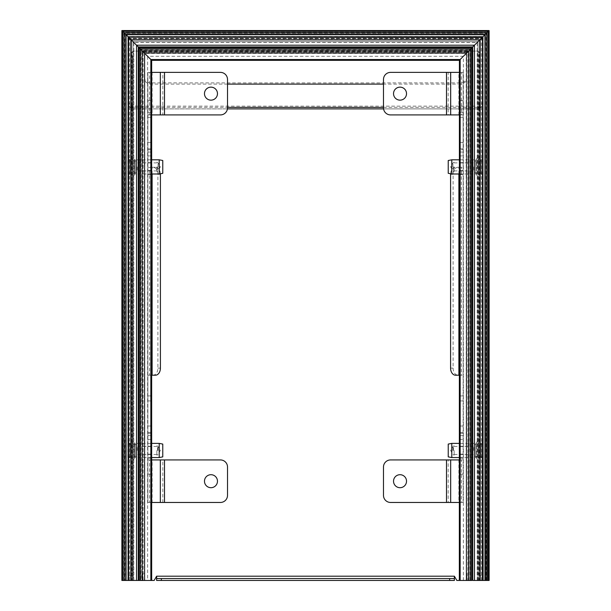 <?xml version="1.0" encoding="UTF-8"?>
<svg xmlns="http://www.w3.org/2000/svg" width="611" height="611" viewBox="0 0 611 611"><rect width="100%" height="100%" fill="white"/><g stroke="black" fill="none" stroke-linecap="round" stroke-linejoin="round"><path stroke-width="0.46" stroke-dasharray="3.06 2.29" d="M128.738 580.45L130.632 580.45L130.632 55.815L132.816 51.11L143.089 51.11L134.153 51.11L133.213 52.233L132.518 55.815L132.518 580.45L130.632 580.45L130.632 38.821L128.738 38.821L128.738 580.45L128.738 38.821L128.738 39.662L130.632 39.662L130.632 105.207L128.738 105.207L130.258 107.414L131.472 107.414L130.632 105.207L130.632 580.45L128.738 580.45L132.992 580.45L121.887 580.45M128.738 450.475L128.738 458.158L128.738 450.475M128.738 166.902L128.738 159.219L128.738 166.902M130.632 39.662L130.632 38.821L128.738 38.821L128.738 36.927L128.738 38.821L482.262 38.821L482.262 36.927L128.738 36.927L128.738 38.447L482.262 38.447L482.262 103.923L478.008 108.888L479.36 106.154L482.262 102.709M487.7 31.971L478.008 41.655L478.008 580.45L482.262 580.45L456.829 580.45L454.378 576.196L454.378 580.45L454.378 578.556L156.622 578.556L156.622 580.45L156.622 576.196L154.171 580.45L132.992 580.45L132.992 108.888L128.738 103.923L128.738 102.709L131.64 106.154L132.992 108.88L130.258 107.414M227.437 108.888L132.992 108.888L131.472 107.414M383.487 107.368L479.36 107.368L479.36 106.154L131.64 106.154L131.64 107.368L227.513 107.368M128.738 102.709L128.738 103.923M151.658 580.45L132.992 580.45L132.992 41.655L132.992 580.45L132.992 41.655L132.992 580.45L130.632 580.45L130.632 55.815L132.518 55.815L132.518 580.45L130.632 580.45L132.518 580.45M130.632 450.475L130.632 457.57L130.632 450.475M130.632 166.902L130.632 173.99L130.632 166.902M489.113 580.45L459.342 580.45M479.528 107.414L480.742 107.414L478.008 108.888L479.528 107.414L480.368 105.207L480.368 580.45L480.368 575.722L482.262 575.722L482.262 580.45L482.262 105.207L480.368 105.207L480.368 39.662L482.262 39.662L482.262 103.923M482.262 575.722L482.262 36.927L128.738 36.927M482.262 36.927L482.262 105.207L480.742 107.414M156.622 580.45L454.378 580.45M482.262 450.475L482.262 458.158L482.262 450.475M482.262 166.902L482.262 159.219L482.262 166.902M482.262 580.45L480.368 580.45L480.368 55.815L480.368 580.45L478.482 580.45L478.482 110.041L480.368 110.041M480.368 39.662L480.368 38.821L482.262 38.821L480.368 38.821L480.368 575.722M480.368 450.475L480.368 457.57L480.368 450.475M480.368 166.902L480.368 173.99L480.368 166.902M128.738 38.821L482.262 38.821M138.254 580.45L131.877 580.45L131.877 52.233L133.213 52.233L133.213 580.45L143.089 580.45L143.089 51.11L144.333 51.11L144.333 580.45L144.333 573.362L142.447 573.362L142.447 52.531L468.553 52.531L468.553 50.637L142.447 50.637L468.553 50.637L468.553 52.531L466.667 52.531L466.667 50.637L466.667 580.45L471.814 580.45L471.814 47.849L139.186 47.849L139.186 580.45L144.807 580.45L132.992 580.45L132.992 41.655L131.105 39.776L131.105 580.45M144.333 573.362L144.333 52.531L142.447 52.531L468.553 52.531L468.553 51.11L466.667 51.11L469.248 51.11L468.553 51.11L459.411 60.252M466.667 50.637L466.667 53.371L144.333 53.371L144.333 50.637L144.333 52.531L142.447 52.531L142.447 50.637L142.447 52.531L142.447 51.11L141.752 51.11L141.752 580.45L144.333 580.45M227.513 84.112L151.421 84.112A7.088 5.43 0 0 1 144.333 78.682L144.333 50.637M144.333 77.467A7.088 5.43 180 0 0 151.421 82.897L459.579 82.897A7.088 5.43 180 0 0 466.667 77.467L466.667 52.156L144.333 52.156L144.333 78.682M123.399 32.07L132.992 41.655L478.008 41.655L482.705 36.958L482.705 580.45L482.705 36.958L478.008 41.655L478.008 580.45L482.736 580.45L468.576 580.45L468.553 573.362L466.667 573.362L466.667 78.682A7.088 5.43 0 0 1 459.579 84.112L383.487 84.112M466.667 78.682L466.667 77.467M128.738 443.387L130.632 443.387L130.632 457.57L130.632 443.387L132.518 443.387L132.518 457.57L132.518 442.731A0.993 0.993 0 0 1 133.511 441.738A0.993 0.993 0 0 1 134.504 442.731L134.504 458.227A0.993 0.993 0 0 1 133.511 459.22A0.993 0.993 0 0 1 132.518 458.227L132.518 450.475L132.518 458.227M128.738 159.815L130.632 159.815L130.632 173.99L130.632 159.815L132.518 159.815L132.518 173.99L132.518 159.15A0.993 0.993 0 0 1 133.511 158.157A0.993 0.993 0 0 1 134.504 159.15L134.504 174.654A0.993 0.993 0 0 1 133.511 175.647A0.993 0.993 0 0 1 132.518 174.654L132.518 166.902L132.518 174.654M132.518 110.041L130.632 110.041M134.153 51.11L132.816 51.11M144.333 52.531L144.333 51.11L142.447 51.11L142.447 580.45L151.589 580.45M144.333 51.11L142.447 51.11L142.837 51.5L142.447 51.11L142.447 580.45L142.424 51.095L147.641 56.311L147.641 580.45M132.518 442.731L132.518 457.57L128.738 457.57M132.518 159.15L132.518 173.99L128.738 173.99M478.482 442.731L478.482 450.475L478.482 442.731A0.993 0.993 0 0 0 477.489 441.738A0.993 0.993 0 0 0 476.496 442.731L476.496 458.227A0.993 0.993 0 0 0 477.489 459.22A0.993 0.993 0 0 0 478.482 458.227L478.482 443.387L478.482 457.57L480.368 457.57L480.368 443.387L480.368 457.57L482.262 457.57M478.482 159.15L478.482 166.902L478.482 159.15A0.993 0.993 0 0 0 477.489 158.157A0.993 0.993 0 0 0 476.496 159.15L476.496 174.654A0.993 0.993 0 0 0 477.489 175.647A0.993 0.993 0 0 0 478.482 174.654L478.482 159.815L478.482 173.99L480.368 173.99L480.368 159.815L480.368 173.99L482.262 173.99M478.482 110.041L478.482 55.815L480.368 55.815L479.123 52.233L477.787 52.233L476.847 51.11L467.911 51.11L467.911 580.45L469.248 580.45L469.248 51.11L478.184 51.11L479.123 52.233L479.123 580.45L480.368 580.45L472.746 580.45M478.482 580.45L478.482 55.815L477.787 52.233L477.787 580.45L466.667 580.45L468.553 580.45L468.553 51.11L142.447 51.11L140.836 49.506L140.836 580.45M476.847 51.11L478.184 51.11M468.553 573.362L468.553 52.531L466.667 52.531M466.667 51.11L468.553 51.11L468.163 51.5L468.553 51.11L142.424 51.095L141.683 50.354L141.683 580.45M482.262 458.158L481.078 457.57L481.078 450.475L481.078 457.57L478.482 457.57L478.482 443.387L482.262 443.387M482.262 174.586L481.078 173.99L481.078 166.902L481.078 173.99L478.482 173.99L478.482 159.815L482.262 159.815M482.262 159.219L481.078 159.815L481.078 166.902L481.078 159.815L478.482 159.815L478.482 174.654M459.342 173.99L475.832 173.99A0.664 0.664 0 0 1 476.496 174.654L476.496 159.15A0.664 0.664 0 0 1 475.832 159.815L475.832 173.99L475.832 159.815L459.342 159.815M451.781 173.99L451.781 159.815M448.23 173.303L448.23 160.502M474.464 166.902L474.464 172.814L474.464 166.902M473.754 166.902L473.754 170.92L473.754 166.902M454.141 166.902L454.141 171.63L454.141 166.902M453.431 166.902L453.431 170.92L453.431 166.902M452.957 166.902L452.957 162.885L452.957 166.902M482.262 442.799L481.078 443.387L481.078 450.475L481.078 443.387L478.482 443.387L478.482 458.227M459.342 457.57L475.832 457.57A0.664 0.664 0 0 1 476.496 458.227L476.496 442.731A0.664 0.664 0 0 1 475.832 443.387L475.832 457.57L475.832 443.387L459.342 443.387M451.781 457.57L451.781 443.387M448.23 456.875L448.23 444.075M474.464 450.475L474.464 456.386L474.464 450.475M473.754 450.475L473.754 446.458L473.754 450.475M454.141 450.475L454.141 455.203L454.141 450.475M453.431 450.475L453.431 446.458L453.431 450.475M452.957 450.475L452.957 446.458L452.957 450.475M151.658 173.99L135.168 173.99A0.664 0.664 0 0 0 134.504 174.654L134.504 159.15A0.664 0.664 0 0 0 135.168 159.815L135.168 173.99L135.168 159.815L151.658 159.815M159.219 159.815L159.219 173.99M162.77 160.502L162.77 173.303M128.738 174.586L129.922 173.99L132.518 173.99L132.518 159.815L129.922 159.815L129.922 173.99L129.922 159.815L128.738 159.219M136.536 166.902L136.536 172.814L136.536 166.902M137.246 166.902L137.246 170.92L137.246 166.902M156.859 166.902L156.859 171.63L156.859 166.902M157.569 166.902L157.569 170.92L157.569 166.902M158.043 166.902L158.043 162.885L158.043 166.902M151.658 457.57L135.168 457.57A0.664 0.664 0 0 0 134.504 458.227L134.504 442.731A0.664 0.664 0 0 0 135.168 443.387L135.168 457.57L135.168 443.387L151.658 443.387M159.219 443.387L159.219 457.57M162.77 444.075L162.77 456.875M128.738 458.158L129.922 457.57L132.518 457.57L132.518 443.387L129.922 443.387L129.922 457.57L129.922 443.387L128.738 442.799M136.536 450.475L136.536 456.386L136.536 450.475M137.246 450.475L137.246 446.458L137.246 450.475M156.859 450.475L156.859 455.203L156.859 450.475M157.569 450.475L157.569 446.458L157.569 450.475M158.043 450.475L158.043 446.458L158.043 450.475M450.674 114.914L448.168 114.914L448.168 72.381L390.574 72.381A7.088 7.088 0 0 0 383.487 79.468L383.487 107.826A7.088 7.088 0 0 0 390.574 114.914L463.123 114.914L458.884 114.914L458.884 72.381L461.389 72.381L459.342 72.381M459.342 114.914L461.389 114.914L461.389 72.381L463.123 72.381L463.123 100.739L459.579 100.739L459.579 72.381L463.123 72.381L450.674 72.381M400.022 87.144A6.5 6.5 0 0 1 406.521 93.643A6.5 6.5 0 0 1 400.022 100.143A6.5 6.5 0 0 1 393.53 93.643A6.5 6.5 0 0 1 400.022 87.144M463.123 72.381L463.123 502.463L459.579 502.463L459.579 459.93L463.123 459.93L458.884 459.93L459.579 459.93L459.579 72.381M458.884 375.223L463.123 375.223L463.123 502.463L459.579 502.463L459.579 375.223L463.123 375.223L463.123 148.824L463.123 149.771L459.579 149.771L459.579 174.586L459.579 100.739M459.579 117.35L463.123 117.35L463.123 100.739M463.123 117.35L463.123 149.771M459.342 375.223L459.579 167.261L458.884 167.261L463.123 167.261L459.579 167.261L459.579 149.771M453.095 368.127A7.088 5.01 -90 0 0 458.105 375.223L461.389 375.223L461.389 167.261L458.105 167.261A7.088 5.01 -90 0 0 453.095 174.356L453.095 368.127L450.59 368.127M455.6 375.223L458.105 375.223M450.605 173.761A7.088 5.01 90 0 1 455.6 167.261L458.105 167.261M458.884 173.99L458.884 167.261L455.6 167.261M459.579 502.463L463.123 502.463M463.123 474.105L459.579 474.105M459.342 502.463L461.389 502.463L461.389 459.93L459.342 459.93M450.674 502.463L458.884 502.463L458.884 459.93L450.674 459.93M446.496 459.93L448.168 459.93L448.168 502.463L390.574 502.463A7.088 7.088 0 0 1 383.487 495.376L383.487 467.018A7.088 7.088 0 0 1 390.574 459.93L446.496 459.93L446.496 502.463M400.022 474.701A6.5 6.5 0 0 1 406.521 481.201A6.5 6.5 0 0 1 400.022 487.7A6.5 6.5 0 0 1 393.53 481.201A6.5 6.5 0 0 1 400.022 474.701M160.326 72.381L162.832 72.381L162.832 114.914L220.426 114.914A7.088 7.088 0 0 0 227.513 107.826L227.513 79.468A7.088 7.088 0 0 0 220.426 72.381L147.877 72.381L152.116 72.381L152.116 114.914L149.611 114.914L151.658 114.914M151.658 72.381L149.611 72.381L149.611 114.914L147.877 114.914L147.877 459.93L151.421 459.93L151.421 114.914L147.877 114.914L147.877 72.381L151.421 72.381L151.421 114.914L160.326 114.914M210.978 100.143A6.5 6.5 0 0 1 204.479 93.643A6.5 6.5 0 0 1 210.978 87.144A6.5 6.5 0 0 1 217.47 93.643A6.5 6.5 0 0 1 210.978 100.143M147.877 474.105L151.421 474.105L151.421 502.463L151.421 459.93L152.116 459.93L147.877 459.93L147.877 502.463L151.421 502.463L147.877 502.463L147.877 400.923L151.421 400.923L151.421 167.261L147.877 167.261L147.877 148.824L147.877 174.586L147.877 72.381M147.877 100.739L151.421 100.739L151.421 72.381M147.877 400.923L147.877 375.223L151.658 375.223M151.421 100.739L151.421 174.586L151.421 148.824L151.421 167.261L152.116 167.261L147.877 167.261L147.877 375.223L149.611 375.223L149.611 167.261L152.895 167.261A7.088 5.01 90 0 1 157.905 174.356L157.905 368.127A7.088 5.01 90 0 1 152.895 375.223L152.116 375.223M151.421 400.923L151.421 474.105M147.877 502.463L151.421 502.463M160.326 459.93L152.116 459.93L152.116 502.463L160.326 502.463M151.658 459.93L149.611 459.93L149.611 502.463L151.658 502.463M162.832 459.93L220.426 459.93A7.088 7.088 0 0 1 227.513 467.018L227.513 495.376A7.088 7.088 0 0 1 220.426 502.463L162.832 502.463L162.832 459.93M210.978 487.7A6.5 6.5 0 0 1 204.479 481.201A6.5 6.5 0 0 1 210.978 474.701A6.5 6.5 0 0 1 217.47 481.201A6.5 6.5 0 0 1 210.978 487.7M152.895 375.223L155.4 375.223M152.116 173.99L152.116 167.261L155.4 167.261A7.088 5.01 -90 0 1 160.395 173.761M155.4 167.261L152.895 167.261M131.258 39.929L479.742 39.929M127.89 580.45L127.89 36.553L128.631 37.294L128.631 580.45L128.501 37.164M125.461 580.45L125.461 34.124L485.539 34.124L485.233 580.45M124.209 32.872L123.712 32.375L123.712 580.45M123.643 580.45L123.643 32.307L487.357 32.307L487.357 580.45M486.28 580.45L486.28 33.384L124.72 33.384L124.72 580.45M481.376 580.45L481.376 38.287L129.624 38.287L129.624 580.45M130.632 39.295L128.738 37.401M132.992 580.45L132.992 108.888L478.008 108.888L478.008 580.45L478.008 41.655L132.992 41.655L478.008 41.655L132.992 41.655L128.295 36.958L482.705 36.958L128.295 36.958L132.992 41.655L128.623 37.286L482.499 37.164M479.742 580.45L479.895 39.776L478.008 41.655L478.008 580.45L478.008 41.655L132.992 41.655L133.817 42.487L133.817 580.45M471.745 580.45L471.745 47.918L139.255 47.918L139.255 580.45M477.183 580.45L477.183 42.487L133.817 42.487M139.255 47.918L140.079 48.743L140.079 580.45L140.079 48.743L144.807 53.47L144.807 580.45L144.807 53.47L466.43 53.233L466.193 580.45L470.921 580.45L466.193 580.45L470.921 580.45L466.193 580.45L466.216 53.447L144.784 53.447L466.224 53.44L144.776 53.44L144.776 580.45L144.784 53.447L140.079 48.743L140.079 580.45M466.544 580.45L466.544 53.119L144.456 53.119L140.079 48.743L140.836 49.506L470.165 49.506L468.576 51.095L468.553 580.45L468.163 580.45L469.317 580.45L459.411 580.45M466.56 580.45L466.56 53.111L144.44 53.111L141.683 50.354L469.317 50.354L468.553 51.11L468.576 580.45M463.359 580.45L463.359 56.311L147.641 56.311L151.589 60.252M477.183 42.487L482.377 37.286L482.377 580.45L482.369 37.294L483.11 36.553L127.89 36.553M486.791 32.872L487.288 32.375L123.712 32.375M480.368 39.295L482.262 37.401M482.866 580.45L483.11 36.553M486.99 580.45L487.288 32.375M469.317 580.45L469.317 50.354L466.56 53.111M470.165 580.45L470.165 49.506L470.921 48.743L140.079 48.743L470.921 48.743L470.921 580.45L470.921 48.743L140.079 48.743L470.921 48.743L466.216 53.447L466.216 580.45L466.224 53.44L470.921 48.743L470.921 580.45L470.921 48.743L140.079 48.743M466.544 53.119L470.921 48.743L470.921 580.45M471.745 47.918L470.921 48.743M128.738 575.722L130.632 575.722M454.378 576.196L156.622 576.196M478.008 580.45L478.008 108.888L383.563 108.888M482.262 39.662L128.738 39.662M151.421 84.112L151.421 82.897M459.579 82.897L459.579 84.112M132.518 573.362L130.632 573.362M480.368 573.362L478.482 573.362M446.496 72.381L446.496 114.914M459.579 400.923L463.123 400.923M463.123 395.92L459.579 395.92M450.59 174.356L453.095 174.356M459.579 155.912L463.123 155.912M459.579 152.055L463.123 152.055M463.123 162.663L459.579 162.663M459.579 162.946L463.123 162.946M463.123 170.859L459.579 170.859M459.579 170.576L463.123 170.576M463.123 142.447L459.579 142.447M463.123 112.348L459.579 112.348M459.579 439.485L463.123 439.485M463.123 433.352L459.579 433.352M459.579 435.635L463.123 435.635M463.123 446.244L459.579 446.244M459.579 446.519L463.123 446.519M463.123 454.431L459.579 454.431M459.579 454.149L463.123 454.149M463.123 426.02L459.579 426.02M164.504 114.914L164.504 72.381M151.421 395.92L147.877 395.92M151.421 426.02L147.877 426.02M147.877 454.149L151.421 454.149M151.421 454.431L147.877 454.431M147.877 446.519L151.421 446.519M151.421 446.244L147.877 446.244M147.877 435.635L151.421 435.635M151.421 433.352L147.877 433.352M147.877 439.485L151.421 439.485M164.504 502.463L164.504 459.93M151.421 112.348L147.877 112.348M147.877 117.35L151.421 117.35M151.421 142.447L147.877 142.447M147.877 170.576L151.421 170.576M151.421 170.859L147.877 170.859M147.877 162.946L151.421 162.946M151.421 162.663L147.877 162.663M147.877 152.055L151.421 152.055M151.421 149.771L147.877 149.771M147.877 155.912L151.421 155.912M160.41 368.127L157.905 368.127M157.905 174.356L160.41 174.356M128.295 36.958L128.295 580.45L128.295 36.958M144.456 53.119L144.456 580.45M144.44 53.111L144.44 580.45M142.722 580.45L142.722 51.393L468.278 51.393L468.278 580.45M482.369 37.294L128.631 37.294M482.262 160.999L474.464 160.999M482.262 172.814L474.464 172.814M454.141 170.92L473.754 170.92L474.464 171.63M454.141 162.885L473.754 162.885L474.464 162.175M454.141 162.175L452.957 162.885L450.643 166.902L452.957 170.92L454.141 171.63M482.262 444.571L474.464 444.571M482.262 456.386L474.464 456.386M454.141 454.492L473.754 454.492L474.464 455.203M454.141 446.458L473.754 446.458L474.464 445.755M454.141 445.755L452.957 446.458L450.643 450.475L452.957 454.492L454.141 455.203M128.738 160.999L136.536 160.999M128.738 172.814L136.536 172.814M156.859 170.92L137.246 170.92L136.536 171.63M156.859 162.885L137.246 162.885L136.536 162.175M156.859 162.175L158.043 162.885L160.357 166.902L158.043 170.92L156.859 171.63M128.738 444.571L136.536 444.571M128.738 456.386L136.536 456.386M156.859 454.492L137.246 454.492L136.536 455.203M156.859 446.458L137.246 446.458L136.536 445.755M156.859 445.755L158.043 446.458L160.357 450.475L158.043 454.492L156.859 455.203M459.579 148.824L463.123 148.824M459.579 174.586L463.123 174.586M459.579 432.397L463.123 432.397M459.579 458.158L463.123 458.158M147.877 458.158L151.421 458.158M147.877 432.397L151.421 432.397M147.877 174.586L151.421 174.586M147.877 148.824L151.421 148.824M128.264 36.927L128.264 580.45L128.264 36.927L482.736 36.927L482.736 580.45L482.736 36.927L128.264 36.927M468.163 580.45L468.163 51.5L142.837 51.5L142.837 580.45"/><path stroke-width="0.92" d="M470.577 580.45L470.577 49.086L471.814 47.849L471.799 580.45L459.342 580.45L459.411 60.252L459.411 580.45L456.829 580.45L454.378 576.196L454.378 578.556L156.622 578.556L156.622 576.196L154.171 580.45L151.589 580.45L151.658 60.329L140.423 49.086L140.423 580.45L151.658 580.45L151.658 60.329L459.342 60.329L470.577 49.086L140.423 49.086L139.186 47.849L139.201 580.45L140.423 580.45M454.378 578.556L454.378 580.45L449.65 580.45L449.65 578.556M156.622 578.556L156.622 580.45L449.65 580.45M383.487 84.112L227.513 84.112M471.799 580.45L471.799 47.864L139.201 47.864L138.254 46.917L138.254 580.45L139.186 580.45L121.887 580.45L121.887 30.55L489.113 30.55L487.357 32.307M142.447 573.362L142.447 580.45M466.667 573.362L466.667 580.45M451.781 173.99L448.23 173.303L448.23 160.502L451.781 159.815L451.781 173.99L459.342 173.99M451.781 457.57L448.23 456.875L448.23 444.075L451.781 443.387L451.781 457.57L459.342 457.57M159.219 159.815L162.77 160.502L162.77 173.303L159.219 173.99L159.219 159.815L151.658 159.815M159.219 443.387L162.77 444.075L162.77 456.875L159.219 457.57L159.219 443.387L151.658 443.387M450.674 72.381L450.674 114.914L390.574 114.914A7.088 7.088 0 0 1 383.487 107.826L383.487 79.468A7.088 7.088 0 0 1 390.574 72.381L459.342 72.381M400.022 100.143A6.5 6.5 0 0 0 406.521 93.643A6.5 6.5 0 0 0 400.022 87.144A6.5 6.5 0 0 0 393.53 93.643A6.5 6.5 0 0 0 400.022 100.143M450.674 114.914L459.342 114.914M450.605 173.761A7.088 5.01 90 0 0 450.59 174.356L450.59 368.127A7.088 5.01 90 0 0 455.6 375.223L459.342 375.223M459.342 459.93L390.574 459.93A7.088 7.088 0 0 0 383.487 467.018L383.487 495.376A7.088 7.088 0 0 0 390.574 502.463L459.342 502.463M400.022 487.7A6.5 6.5 0 0 0 406.521 481.201A6.5 6.5 0 0 0 400.022 474.701A6.5 6.5 0 0 0 393.53 481.201A6.5 6.5 0 0 0 400.022 487.7M160.326 114.914L160.326 72.381L220.426 72.381A7.088 7.088 0 0 1 227.513 79.468L227.513 107.826A7.088 7.088 0 0 1 220.426 114.914L151.658 114.914M210.978 87.144A6.5 6.5 0 0 0 204.479 93.643A6.5 6.5 0 0 0 210.978 100.143A6.5 6.5 0 0 0 217.47 93.643A6.5 6.5 0 0 0 210.978 87.144M160.326 72.381L151.658 72.381M151.658 502.463L220.426 502.463A7.088 7.088 0 0 0 227.513 495.376L227.513 467.018A7.088 7.088 0 0 0 220.426 459.93L151.658 459.93M210.978 474.701A6.5 6.5 0 0 0 204.479 481.201A6.5 6.5 0 0 0 210.978 487.7A6.5 6.5 0 0 0 217.47 481.201A6.5 6.5 0 0 0 210.978 474.701M160.395 173.761A7.088 5.01 -90 0 1 160.41 174.356L160.41 368.127A7.088 5.01 -90 0 1 155.4 375.223L151.658 375.223M139.201 580.45L139.201 47.864L471.799 47.864L472.746 46.917L138.254 46.917L128.631 37.294L128.631 580.45M479.895 580.45L472.746 580.45L472.746 46.917L474.464 45.199L136.536 45.199L136.536 580.45M128.738 37.401L126.065 34.728L126.065 580.45M474.464 580.45L474.464 45.199L484.935 34.728L126.065 34.728L124.209 32.872L124.209 580.45M123.712 32.375L121.887 30.55M487.288 32.375L488.326 31.337L122.674 31.337L123.643 32.307M131.105 39.776L130.632 39.295M482.262 37.401L128.501 37.164M142.447 51.11L140.079 48.743M131.258 580.45L131.258 39.929L479.742 39.929L479.742 580.45L484.935 580.45L484.935 34.728L486.791 32.872L124.209 32.872M488.326 31.337L489.113 30.55L489.113 580.45L488.326 580.45L488.326 31.337M479.895 39.776L480.368 39.295M482.369 580.45L482.499 37.164M483.11 580.45L482.866 36.797L128.134 36.797L128.134 580.45M484.935 580.45L488.326 580.45M485.539 580.45L485.233 34.43L125.767 34.43L125.767 580.45M487.288 580.45L486.99 32.673L124.01 32.673L124.01 580.45M486.791 580.45L486.791 32.872M468.553 51.11L470.921 48.743M383.563 108.888L227.437 108.888M156.622 576.196L454.378 576.196M227.513 107.368L383.487 107.368M161.35 578.556L161.35 580.45M446.496 114.914L446.496 72.381M458.884 375.223L458.884 173.99M450.674 459.93L450.674 502.463M446.496 502.463L446.496 459.93M164.504 72.381L164.504 114.914M160.326 502.463L160.326 459.93M164.504 459.93L164.504 502.463M152.116 173.99L152.116 375.223M122.674 31.337L122.674 580.45M150.848 580.45L150.848 59.519L460.152 59.519L460.152 580.45M459.411 60.252L151.589 60.252M451.781 159.815L459.342 159.815M451.781 443.387L459.342 443.387M159.219 173.99L151.658 173.99M159.219 457.57L151.658 457.57"/></g></svg>
